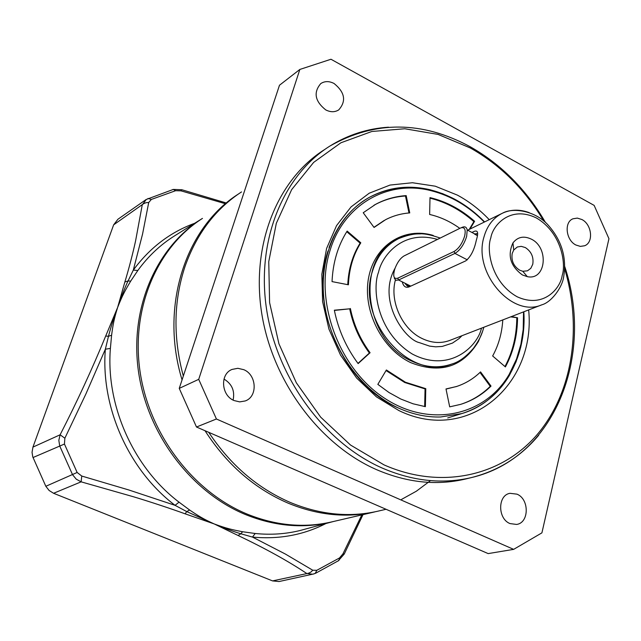 <?xml version="1.0" encoding="UTF-8"?>
<svg xmlns="http://www.w3.org/2000/svg" width="641" height="641" viewBox="0 0 641 641"><rect width="100%" height="100%" fill="white"/><g stroke="black" fill="none" stroke-linecap="round" stroke-linejoin="round"><path stroke-width="0.96" d="M332.294 521.774L330.724 522.135C303.345 528.208 275.454 525.516 247.065 514.058C192.813 491.655 148.992 433.901 139.986 371.099C130.956 308.257 157.061 247.618 201.907 218.765M471.936 232.443L473.475 231.705C477.689 229.654 478.707 232.274 476.511 239.574L476.199 240.768C474.148 250.19 470.662 256.897 465.743 260.871L408.918 286.968C405.737 287.993 403.558 286.447 402.372 282.328M532.767 264.26C533.841 257.097 531.365 251.536 525.34 247.57L521.245 246.352L517.327 246.993L513.729 249.998L512.215 253.419C511.101 260.639 513.593 266.231 519.683 270.206L522.792 271.279L527.479 270.822L530.804 268.315L532.767 264.26M522.391 274.949L527.319 276.648C546.004 280.79 549.337 247.698 531.309 239.133C523.825 235.608 517.704 236.874 512.952 242.915C507.263 255.455 510.412 266.135 522.391 274.949M474.813 233.965L477.553 233.492M410.288 286.343L407.428 286.102L405.208 283.747L410.336 286.319M460.366 228.092L461.015 227.819C464.813 226.93 466.007 229.718 464.605 236.176C462.241 243.548 458.724 248.652 454.076 251.48L397.757 278.178C393.734 279.324 392.749 276.247 394.8 268.94C397.196 262.57 400.272 258.243 404.03 255.943L460.366 228.092M454.076 251.48L454.942 253.419C460.11 250.278 464.02 244.614 466.648 236.417L467.209 229.951C466.632 227.251 465.11 226.313 462.634 227.13L461.993 227.403M467.337 259.845L454.942 253.419L398.574 280.005L397.757 278.178M394.319 278.282L395.874 280.301L398.574 280.005L410.761 286.126M452.121 363.912L451.352 364.192C438.628 368.471 425.448 367.445 411.81 361.131C363.687 340.732 354.729 257.458 397.588 239.133M482.593 331.333L478.386 341.541C462.762 367.157 440.215 374.192 410.753 362.646C381.651 348.968 362.253 309.835 368.647 277.513C374.713 245.038 404.327 226.618 433.228 235.439L433.452 235.768M425.384 406.666L413.028 403.782L400.833 399.047L389.031 392.54L377.837 384.368L386.379 369.977L405.416 382.228L425.784 388.662L425.384 406.666M386.034 370.546L404.695 382.485L425.055 388.919L425.784 388.662M484.308 222.074C468.651 206.202 450.935 195.753 431.153 190.714C388.174 179.432 343.464 204.279 329.803 251.248C314.066 301.679 339.033 368.831 384.744 398.349C430.287 428.34 485.301 415.801 509.266 374.232L516.534 359.008L520.917 344.241L523.192 329.57L523.545 311.887M327.96 251.016C309.291 307.111 343.76 384.416 397.813 407.756M329.041 247.658C337.182 224.662 350.723 207.844 369.665 197.188C396.875 183.358 425.199 184.015 454.653 199.175C465.55 205.032 475.534 212.62 484.588 221.938C475.534 212.62 465.55 205.032 454.653 199.175L442.739 193.702L430.488 189.848C408.822 184.696 388.55 187.14 369.665 197.188C338.352 213.974 318.337 255.935 324.218 301.751C329.939 347.406 360.811 391.002 398.862 408.213C412.924 414.463 426.858 417.387 440.655 416.987L461.72 413.597C482.152 407.131 498.057 394.383 509.435 375.338L515.997 361.957L520.644 347.422C523.417 335.972 524.482 324.09 523.833 311.774C526.822 358.623 501.663 402.051 461.72 413.597L447.698 417.94M511.422 316.582L517.551 317.776C517.367 335.86 513.321 352.246 505.396 366.924L492.649 355.979C498.578 345.195 501.959 333.168 502.792 319.915M446 388.951L456.528 386.507C465.614 383.494 473.627 378.631 480.55 371.9L491.014 386.09C482.32 394.64 472.193 400.737 460.631 404.367L449.694 406.851L446 388.951M459.813 228.364C450.327 221.538 440.271 216.906 429.638 214.471L430.007 197.612C446.192 201.466 461.055 209.359 474.596 221.281L469.973 229.077M409.751 212.916C401.194 213.541 393.133 215.809 385.57 219.703L374.064 227.451L363.223 212.74L375.554 204.367C385.105 199.247 395.313 196.322 406.186 195.609L409.751 212.916M360.795 242.795C353.215 254.886 349.097 268.891 348.416 284.796L332.038 281.599C332.911 262.417 337.951 245.575 347.15 231.089L360.795 242.795L360.114 243.155C352.614 255.118 348.504 268.956 347.759 284.668M350.371 308.497C353.688 324.707 360.258 339.45 370.081 352.726L358.135 363.599C346.244 347.582 338.312 329.786 334.338 310.204L349.69 308.818C352.999 325.011 359.569 339.746 369.384 353.015L370.081 352.726M517.551 317.776L510.661 316.87M504.972 366.564C512.672 352.029 516.614 335.868 516.79 318.064M491.014 386.09L490.253 386.339L479.997 372.429M446.032 389.087L456.785 386.419M460.967 404.263C472.088 400.585 481.848 394.608 490.253 386.339M469.244 229.43L473.867 221.642L474.596 221.281M473.867 221.642C460.542 209.903 445.912 202.075 429.999 198.157M384.255 220.408L373.967 227.323M408.982 212.98L405.489 195.994L406.186 195.609M405.489 195.994C394.624 196.715 384.416 199.631 374.873 204.751L374.007 205.224M360.114 243.155L346.765 231.697M357.974 363.391L369.384 353.015M349.69 308.818L334.378 310.444M424.663 406.554L425.055 388.919M208.726 432.322C230.359 464.917 257.578 488.306 290.381 502.496C319.963 514.667 348.912 517.607 377.228 511.334L378.855 510.957M241.537 191.915C215.432 208.982 196.603 233.813 185.049 266.408C173.575 301.03 172.998 337.583 183.326 376.075M575.882 245.006C565.891 240.183 563.912 222.098 572.966 218.797L577.325 218.1L581.908 219.534C591.915 224.454 593.79 242.594 584.56 245.775L580.329 246.392L575.882 245.006M325.74 109.899C314.907 101.214 313.257 92.432 320.772 83.578C324.747 81.014 329.178 80.982 334.073 83.49C344.93 92.344 346.477 101.158 338.696 109.923C334.818 112.311 330.5 112.303 325.74 109.899M234.069 400.553C221.153 395.497 219.823 373.983 232.058 369.424L237.859 368.303L243.804 369.689C256.817 374.905 257.866 396.707 245.223 400.954L239.702 401.883L234.069 400.553M510.02 523.585C497.536 518.793 497.592 495.148 509.996 493.314L516.975 494.155C529.474 499.067 529.266 522.84 516.614 524.442L510.02 523.585M538.672 435.279C520.748 456.761 498.201 470.895 471.023 477.673L464.965 479.148C436.241 485.822 406.642 482.601 376.171 469.484C318.93 444.261 271.784 380.321 261.496 311.887C251.176 243.396 278.09 178.679 324.763 149.457M233.1 400.08C235.007 390.93 231.97 383.927 223.989 379.071M488.17 553.6L196.491 427.01L179.248 388.39L279.484 85.237L299.852 69.444L330.98 59.252L594.143 205.392L608.95 238.7L541.909 532.863L513.649 549.361L488.17 553.6M299.852 69.444L198.718 379.336L179.248 388.39M196.491 427.01L216.418 418.998L198.718 379.336M216.418 418.998L513.649 549.361M202.468 218.397C156.829 246.529 129.746 307.143 138.32 370.402C146.869 433.612 190.834 492.024 245.455 514.547C274.709 526.317 303.353 528.809 331.397 522.038L333.921 521.389M201.578 218.95L174.913 235.656C160.562 244.582 148.199 256.192 137.823 270.494L130.7 281.119C125.243 290.317 122.511 295.068 117.615 307.488C113.866 319.49 113.016 324.851 111.598 335.227L110.388 348.416C105.733 405.521 133.48 467.634 179.031 502.159L189.64 510.02C198.285 515.845 202.836 518.777 214.246 523.953L185.089 513.81C171.604 508.898 149.81 501.663 133.56 496.791L81.127 481.84L76.247 479.172L72.553 474.701L59.701 445.944L58.828 440.351L60.11 434.79C76.88 402.115 92.08 369.192 105.709 336.02L117.615 307.488L124.867 281.984C128.577 269.853 133.184 252.209 135.66 240.503L142.23 204.944L146.34 199.367M314.138 573.847L279.051 581.539L272.553 580.906L53.58 493.282L49.133 490.501L45.832 486.287L32.747 456.825L32.05 452.314L32.947 447.106L113.641 224.847L117.912 219.262L146.092 199.535M312.736 574.224L306.63 573.415C288.394 561.22 265.518 548.568 237.995 535.451L214.246 523.953L186.755 511.598L175.065 505.332L128.721 489.94L81.76 476.047L77.144 472.473L64.445 444.045L64.861 438.228L85.862 394.063L105.356 349.209L108.481 336.285C110.637 327.863 114.579 315.268 117.615 307.488C119.579 301.07 125.5 286.166 128.056 280.958L133.312 270.093L142.558 234.077L148.72 202.5L151.356 199.431L175.626 190.697L181.018 190.85L224.502 203.461M182.316 189.88L181.828 189.744L181.018 190.85M113.641 224.847L143.6 203.694L145.964 202.708L148.72 202.5M105.709 336.02L108.481 336.285L111.598 335.227M32.947 447.106L60.11 434.79L64.861 438.228M124.867 281.984L128.056 280.958L130.7 281.119M53.58 493.282L81.127 481.84L81.76 476.047M237.995 535.451L240.904 533.785C234.221 531.886 219.735 526.477 214.246 523.953C226.746 528.569 232.082 529.69 242.562 531.742L255.198 533.496C270.63 535.059 285.59 534.065 300.068 530.516L305.629 529.009M272.553 580.906L308.481 573.238L310.797 572.149L312.792 570.242L285.349 554.032L252.474 537.078L240.904 533.785L242.562 531.742M185.089 513.81L186.755 511.598L189.64 510.02M315.212 573.439L316.814 570.306L312.792 570.242M344.505 553.512L344.257 554.008L342.935 553.88L339.458 557.99L316.814 570.306M361.828 514.907L342.935 553.88M179.031 502.159L175.065 505.332C128.769 470.31 100.581 407.211 105.356 349.209L110.388 348.416M137.823 270.494L133.312 270.093C149.69 247.875 170.137 232.266 194.672 223.276M325.997 523.497C303.497 535.043 278.995 539.562 252.474 537.078L255.198 533.496M330.724 522.135L374.729 511.911C346.452 518.184 317.559 515.252 288.041 503.121C254.429 488.57 226.754 464.429 205.016 430.712M182.06 379.889C159.553 306.454 185.505 227.635 238.188 194.159M430.512 480.614L416.37 491.198L401.57 499.395M451.352 364.192L451.841 364.016C409.663 381.9 355.811 320.244 372.405 271.423C377.108 256.079 385.81 245.158 398.518 238.66C405.376 235.311 412.7 233.717 420.496 233.885M481.463 328.168C477.665 346.34 449.525 373.583 412.315 354.04C376.267 331.782 372.157 288.049 378.543 272.201C381.9 255.879 402.716 229.19 437.434 239.43M395.393 280.029C389.448 301.406 402.284 329.378 422.243 338.584C431.649 343.015 440.728 343.664 449.477 340.539L450.198 340.267M395.032 268.275C376.684 300.693 405.032 339.698 419.414 342.655L429.622 346.124L435.664 346.829L442.202 346.436L452.442 343.103L458.98 338.648L461.977 335.708M450.311 340.219L541.749 304.844C512.151 318.12 472.874 272.689 483.931 237.098C487.136 225.632 493.386 217.636 502.672 213.092C510.989 209.359 519.843 209.206 529.234 212.644M490.814 237.899C492.689 225.159 510.492 205.096 536.549 218.052C561.965 233.092 566.139 264.348 562.157 275.606C560.571 287.993 543.768 309.074 516.983 296.687C490.669 281.832 486.391 249.149 490.814 237.899M477.345 235.576L474.532 234.093M564.793 266.688C594.327 355.763 554.898 458.435 471.023 477.673C442.194 484.372 412.475 481.111 381.86 467.906C324.362 442.498 276.952 378.134 266.568 309.283C256.144 240.391 283.13 175.33 329.971 146.012C347.999 134.81 367.517 128.537 388.526 127.19M564.721 268.94C582.389 328.104 572.669 392.869 537.166 434.574C501.655 476.047 441.072 490.157 384.015 464.877L350.515 445.03L320.668 417.155L296.31 382.749L278.939 343.8L269.597 302.624L268.755 261.664L276.319 223.3L291.647 189.64L313.649 162.389L340.924 142.767L371.86 131.477L404.8 128.761L438.099 134.426L470.238 147.927C500.405 164.969 524.915 189.335 543.776 221.009M528.665 309.907C536.205 385.145 467.593 444.229 398.806 410.512L376.483 396.907L356.676 378.102L340.515 355.082L328.937 329.113L322.599 301.663L321.83 274.276L326.59 248.476L336.541 225.64L351.036 206.931L369.208 193.213L390.032 185.065L412.419 182.733L435.231 186.186L457.402 195.12C469.044 201.402 479.66 209.583 489.235 219.663M32.987 457.554L64.445 444.045M45.832 486.287L77.144 472.473M172.589 189.616L173.318 189.424L175.626 190.697M147.975 198.462L151.356 199.431M312.776 574.208L315.725 573.206L338.937 560.45L339.458 557.99M338.16 560.955L344.257 554.008L363.006 514.635M398.518 238.66C418.605 230.56 427.675 234.045 440.239 238.043M502.672 213.092C513.425 207.171 535.315 211.041 547.694 224.598C561.548 239.942 566.876 257.329 563.679 276.768C562.253 287.633 551.228 302.384 541.749 304.844M522.792 271.279L527.319 276.648M451.841 364.016C458.732 362.141 465.919 356.933 473.403 348.367C481.535 336.902 482.336 332.038 483.843 327.247M467.674 230.199L501.743 213.549M513.729 249.998L512.952 242.915M461.015 227.819L462.634 227.13M477.385 235.319L467.209 229.951M509.266 374.232L509.435 375.338M455.783 386.755L456.528 386.507M374.873 204.751L375.554 204.367M431.153 190.714L430.488 189.848M386.05 509.283L377.228 511.334M231.609 369.633L232.058 369.424M545.483 222.483C526.413 189.696 501.366 164.473 470.326 146.805C422.034 120.748 375.249 120.484 329.971 146.012M366.916 198.774L369.665 197.188M146.124 199.519L173.318 189.424L181.828 189.744L225.544 202.756M331.397 522.038L305.741 528.977"/></g></svg>
